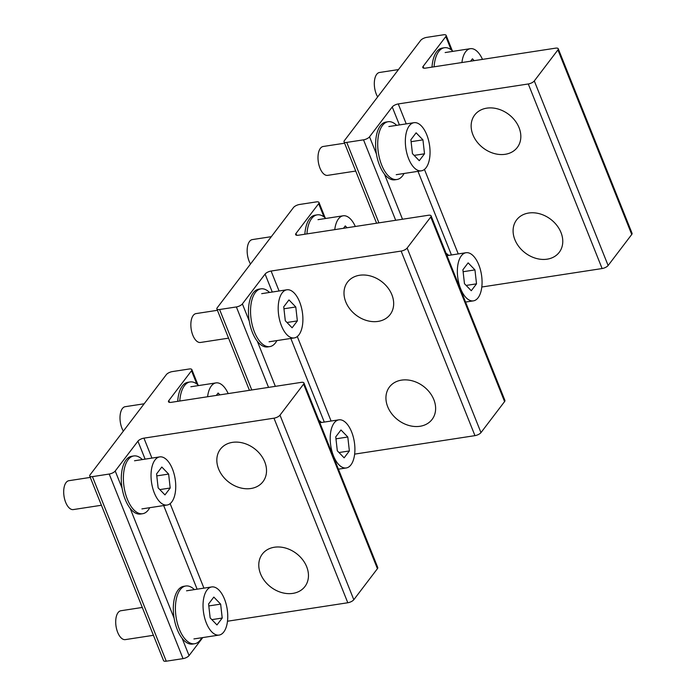 <?xml version="1.0" encoding="UTF-8"?>
<svg xmlns="http://www.w3.org/2000/svg" width="696" height="696" viewBox="0 0 696 696"><rect width="100%" height="100%" fill="white"/><g stroke="black" fill="none" stroke-linecap="round" stroke-linejoin="round"><path stroke-width="1.04" d="M260.548 573.852A26.779 21.098 -142.7 0 0 281.645 592.557A26.779 21.098 -142.7 0 0 304.935 586.528A26.779 21.098 -142.7 0 0 306.692 566.77A26.779 21.098 -142.7 0 0 285.604 548.065A26.779 21.098 -142.7 0 0 262.314 554.094A26.779 21.098 -142.7 0 0 260.548 573.852M218.605 468.982A26.779 21.098 -142.7 0 0 239.694 487.678A26.779 21.098 -142.7 0 0 262.992 481.658A26.779 21.098 -142.7 0 0 264.75 461.892A26.779 21.098 -142.7 0 0 243.652 443.195A26.779 21.098 -142.7 0 0 220.362 449.225A26.779 21.098 -142.7 0 0 218.605 468.982M143.941 438.149A4.872 1.818 -21.8 0 0 137.93 441.177L115.223 471.018A4.872 1.818 -21.8 0 1 109.211 474.046L92.429 476.63A4.872 1.818 -21.8 0 1 89.732 476.047A4.872 1.818 -21.8 0 1 90.054 474.881L166.344 374.622A4.872 1.818 -21.8 0 1 172.356 371.586L189.138 369.01A4.872 1.818 -21.8 0 1 191.844 369.593A4.872 1.818 -21.8 0 1 191.513 370.759L168.806 400.591A4.872 1.818 -21.8 0 0 168.484 401.757A4.872 1.818 -21.8 0 0 171.19 402.34L301.229 382.374A4.872 1.818 -21.8 0 1 303.926 382.948A4.872 1.818 -21.8 0 1 303.604 384.114L279.992 415.147A4.872 1.818 -21.8 0 1 273.98 418.183L143.941 438.149L151.919 458.098M227.496 621.223L347.8 602.753A4.872 1.818 -21.8 0 0 353.812 599.726L377.423 568.684A4.872 1.818 -21.8 0 0 377.754 567.527L303.926 382.948M89.732 476.047L163.551 660.617A4.872 1.818 -21.8 0 0 166.257 661.2L183.039 658.625A4.872 1.818 -21.8 0 0 189.051 655.588L202.754 637.58M387.707 406.742A26.779 21.098 -142.7 0 0 408.796 425.447A26.779 21.098 -142.7 0 0 432.094 419.418A26.779 21.098 -142.7 0 0 433.852 399.661A26.779 21.098 -142.7 0 0 412.754 380.956A26.779 21.098 -142.7 0 0 389.464 386.985A26.779 21.098 -142.7 0 0 387.707 406.742M345.764 301.873A26.779 21.098 -142.7 0 0 366.853 320.578A26.779 21.098 -142.7 0 0 390.143 314.548A26.779 21.098 -142.7 0 0 391.9 294.791A26.779 21.098 -142.7 0 0 370.811 276.086A26.779 21.098 -142.7 0 0 347.522 282.115A26.779 21.098 -142.7 0 0 345.764 301.873M271.101 271.04A4.872 1.818 -21.8 0 0 265.089 274.076L242.382 303.908A4.872 1.818 -21.8 0 1 236.37 306.945L219.588 309.52A4.872 1.818 -21.8 0 1 216.882 308.937A4.872 1.818 -21.8 0 1 217.213 307.78L293.503 207.512A4.872 1.818 -21.8 0 1 299.515 204.485L316.297 201.91A4.872 1.818 -21.8 0 1 319.003 202.484A4.872 1.818 -21.8 0 1 318.672 203.65L295.965 233.491A4.872 1.818 -21.8 0 0 295.643 234.656A4.872 1.818 -21.8 0 0 298.34 235.231L428.379 215.264A4.872 1.818 -21.8 0 1 431.085 215.847A4.872 1.818 -21.8 0 1 430.763 217.013L407.143 248.046A4.872 1.818 -21.8 0 1 401.131 251.073L271.101 271.04L279.079 290.989M354.647 454.123L474.959 435.644A4.872 1.818 -21.8 0 0 480.971 432.616L504.583 401.583A4.872 1.818 -21.8 0 0 504.913 400.418L431.085 215.847M514.866 239.641A26.779 21.098 -142.7 0 0 535.955 258.346A26.779 21.098 -142.7 0 0 559.245 252.317A26.779 21.098 -142.7 0 0 561.002 232.56A26.779 21.098 -142.7 0 0 539.913 213.855A26.779 21.098 -142.7 0 0 516.623 219.884A26.779 21.098 -142.7 0 0 514.866 239.641M472.915 134.772A26.779 21.098 -142.7 0 0 494.012 153.468A26.779 21.098 -142.7 0 0 517.302 147.448A26.779 21.098 -142.7 0 0 519.059 127.681A26.779 21.098 -142.7 0 0 497.971 108.985A26.779 21.098 -142.7 0 0 474.681 115.005A26.779 21.098 -142.7 0 0 472.915 134.772M398.251 103.939A4.872 1.818 -21.8 0 0 392.24 106.966L369.532 136.808A4.872 1.818 -21.8 0 1 363.521 139.835L346.747 142.41A4.872 1.818 -21.8 0 1 344.041 141.836A4.872 1.818 -21.8 0 1 344.363 140.67L420.662 40.412A4.872 1.818 -21.8 0 1 426.674 37.375L443.448 34.8A4.872 1.818 -21.8 0 1 446.153 35.383A4.872 1.818 -21.8 0 1 445.832 36.54L423.125 66.381A4.872 1.818 -21.8 0 0 422.794 67.547A4.872 1.818 -21.8 0 0 425.5 68.13L555.538 48.163A4.872 1.818 -21.8 0 1 558.244 48.737A4.872 1.818 -21.8 0 1 557.914 49.903L534.302 80.936A4.872 1.818 -21.8 0 1 528.29 83.972L398.251 103.939L406.229 123.879M481.806 287.013L602.118 268.543A4.872 1.818 -21.8 0 0 608.121 265.507L631.742 234.474A4.872 1.818 -21.8 0 0 632.064 233.317L558.244 48.737M149.736 507.697A29.215 14.329 -98.7 0 1 142.654 513.709A29.215 14.329 -98.7 0 1 127.316 499.154A29.215 14.329 -98.7 0 1 133.78 455.95A29.215 14.329 -98.7 0 1 142.349 459.56M142.654 513.709L140.557 514.031A29.215 14.329 -98.7 0 1 125.219 499.476A29.215 14.329 -98.7 0 1 131.683 456.272L133.78 455.95M179.794 401.018A29.215 14.329 -98.7 0 1 190.095 381.947A29.215 14.329 -98.7 0 1 198.665 385.558M177.697 401.34A29.215 14.329 -98.7 0 1 187.998 382.269L190.095 381.947M276.895 340.588A29.215 14.329 -98.7 0 1 269.804 346.599A29.215 14.329 -98.7 0 1 254.475 332.053A29.215 14.329 -98.7 0 1 260.939 288.849A29.215 14.329 -98.7 0 1 269.509 292.459M269.804 346.599L267.708 346.921A29.215 14.329 -98.7 0 1 252.378 332.375A29.215 14.329 -98.7 0 1 258.842 289.171L260.939 288.849M306.953 233.908A29.215 14.329 -98.7 0 1 317.254 214.846A29.215 14.329 -98.7 0 1 325.815 218.457M304.857 234.23A29.215 14.329 -98.7 0 1 315.157 215.168L317.254 214.846M404.054 173.478A29.215 14.329 -98.7 0 1 396.964 179.498A29.215 14.329 -98.7 0 1 381.634 164.943A29.215 14.329 -98.7 0 1 388.098 121.739A29.215 14.329 -98.7 0 1 396.659 125.35M396.964 179.498L394.867 179.82A29.215 14.329 -98.7 0 1 379.538 165.265A29.215 14.329 -98.7 0 1 386.002 122.061L388.098 121.739M434.104 66.807A29.215 14.329 -98.7 0 1 444.405 47.737A29.215 14.329 -98.7 0 1 452.974 51.347M432.007 67.129A29.215 14.329 -98.7 0 1 442.308 48.059L444.405 47.737M201.753 637.736A29.215 14.329 -98.7 0 1 194.662 643.748A29.215 14.329 -98.7 0 1 179.333 629.193A29.215 14.329 -98.7 0 1 185.797 585.997A29.215 14.329 -98.7 0 1 194.358 589.608M194.662 643.748L192.566 644.07A29.215 14.329 -98.7 0 1 177.236 629.515A29.215 14.329 -98.7 0 1 183.701 586.319L185.797 585.997M318.899 420.375A29.215 14.329 -98.7 0 1 321.517 422.498M446.058 253.266A29.215 14.329 -98.7 0 1 448.676 255.397M170.198 488.009L168.632 474.072L161.811 467.033L156.565 473.924L158.14 487.861L164.961 494.899L170.198 488.009L159.828 489.601M168.632 474.072L156.791 475.89M172.469 469.034A24.343 11.936 -98.7 0 1 167.084 505.035A24.343 11.936 -98.7 0 1 154.303 492.898A24.343 11.936 -98.7 0 1 159.689 456.898A24.343 11.936 -98.7 0 1 172.469 469.034M101.416 505.261L73.315 509.576A14.607 7.16 -98.7 0 1 65.65 502.295A14.607 7.16 -98.7 0 1 68.887 480.701L90.271 477.413M219.893 394.858L218.126 393.031L216.317 395.406M207.599 396.746A24.343 11.936 -98.7 0 1 216.004 382.896A24.343 11.936 -98.7 0 1 228.175 393.588M123.349 431.129A14.607 7.16 -98.7 0 1 121.965 428.292A14.607 7.16 -98.7 0 1 125.193 406.69L144.159 403.784M297.357 320.9L295.783 306.971L288.97 299.924L283.724 306.823L285.299 320.752L292.111 327.79L297.357 320.9L286.987 322.492M295.783 306.971L283.951 308.789M299.628 301.925A24.343 11.936 -98.7 0 1 294.234 337.925A24.343 11.936 -98.7 0 1 281.462 325.798A24.343 11.936 -98.7 0 1 286.848 289.797A24.343 11.936 -98.7 0 1 299.628 301.925M228.566 338.152L200.474 342.467A14.607 7.16 -98.7 0 1 192.809 335.194A14.607 7.16 -98.7 0 1 196.037 313.591L217.43 310.303M347.052 227.757L345.277 225.922L343.467 228.305M334.759 229.645A24.343 11.936 -98.7 0 1 343.154 215.795A24.343 11.936 -98.7 0 1 355.325 226.487M250.499 264.028A14.607 7.16 -98.7 0 1 249.116 261.191A14.607 7.16 -98.7 0 1 252.352 239.589L271.318 236.675M424.517 153.799L422.942 139.861L416.121 132.823L410.884 139.713L412.45 153.642L419.27 160.689L424.517 153.799L414.137 155.391M422.942 139.861L411.101 141.679M426.779 134.815A24.343 11.936 -98.7 0 1 421.393 170.816A24.343 11.936 -98.7 0 1 408.613 158.688A24.343 11.936 -98.7 0 1 414.007 122.687A24.343 11.936 -98.7 0 1 426.779 134.815M355.726 171.051L327.633 175.366A14.607 7.16 -98.7 0 1 319.96 168.084A14.607 7.16 -98.7 0 1 323.196 146.482L344.59 143.202M474.211 60.648L472.436 58.821L470.627 61.196M461.918 62.536A24.343 11.936 -98.7 0 1 470.313 48.685A24.343 11.936 -98.7 0 1 482.485 59.377M377.658 96.918A14.607 7.16 -98.7 0 1 376.275 94.082A14.607 7.16 -98.7 0 1 379.511 72.48L398.469 69.574M222.215 618.048L220.641 604.119L213.829 597.072L208.583 603.963L210.157 617.9L216.969 624.938L222.215 618.048L211.845 619.64M220.641 604.119L208.8 605.938M224.477 599.073A24.343 11.936 -98.7 0 1 219.092 635.074A24.343 11.936 -98.7 0 1 206.312 622.946A24.343 11.936 -98.7 0 1 211.706 586.945A24.343 11.936 -98.7 0 1 224.477 599.073M153.424 635.3L125.332 639.615A14.607 7.16 -98.7 0 1 117.668 632.342A14.607 7.16 -98.7 0 1 120.895 610.74L142.288 607.451M349.375 450.938L347.8 437.01L340.979 429.971L335.742 436.862L337.308 450.79L344.129 457.837L349.375 450.938L338.995 452.539M347.8 437.01L335.959 438.828M351.637 431.964A24.343 11.936 -98.7 0 1 346.251 467.964A24.343 11.936 -98.7 0 1 333.471 455.837A24.343 11.936 -98.7 0 1 338.856 419.836A24.343 11.936 -98.7 0 1 351.637 431.964M476.525 283.837L474.95 269.9L468.138 262.862L462.892 269.752L464.467 283.69L471.279 290.728L476.525 283.837L466.155 285.43M474.95 269.9L463.118 271.718M478.796 264.863A24.343 11.936 -98.7 0 1 473.402 300.863A24.343 11.936 -98.7 0 1 460.63 288.736A24.343 11.936 -98.7 0 1 466.015 252.726A24.343 11.936 -98.7 0 1 478.796 264.863M197.125 589.181L163.682 505.557M145.116 459.142L137.93 441.177M203.928 588.137L170.137 503.643M169.519 402.375L168.806 400.591M196.794 383.948L191.513 370.759M377.423 568.684L303.604 384.114M347.8 602.753L273.98 418.183M353.812 599.726L279.992 415.147M189.051 655.588L182.161 638.38M174.122 618.265L130.152 508.341M122.104 488.227L115.223 471.018M183.039 658.625L109.211 474.046M166.257 661.2L92.429 476.63M324.284 422.072L290.832 338.447M272.267 292.033L265.089 274.076M331.087 421.028L297.296 336.533M296.679 235.274L295.965 233.491M323.953 216.847L318.672 203.65M504.583 401.583L430.763 217.013M474.959 435.644L401.131 251.073M480.971 432.616L407.143 248.046M275.346 386.341L257.303 341.231M249.264 321.126L242.382 303.908M268.543 387.394L236.37 306.945M251.769 389.969L219.588 309.52M451.443 254.971L417.991 171.338M399.426 124.932L392.24 106.966M458.246 253.927L424.447 169.433M423.838 68.164L423.125 66.381M451.104 49.738L445.832 36.54M631.742 234.474L557.914 49.903M602.118 268.543L528.29 83.972M608.121 265.507L534.302 80.936M402.505 219.24L384.462 174.131M376.423 154.016L369.532 136.808M395.702 220.284L363.521 139.835M378.92 222.859L346.747 142.41M197.969 384.905L191.844 369.593M325.128 217.804L319.003 202.484M249.438 390.325L216.882 308.937M452.278 50.695L446.153 35.383M376.588 223.216L344.041 141.836M167.084 505.035L141.914 508.898M159.689 456.898L134.519 460.769M216.004 382.896L190.834 386.759M294.234 337.925L269.065 341.788M286.848 289.797L261.679 293.66M343.154 215.795L317.994 219.658M421.393 170.816L396.224 174.687M414.007 122.687L388.838 126.55M470.313 48.685L445.144 52.548M219.092 635.074L193.923 638.937M211.706 586.945L186.537 590.808M346.251 467.964L338.413 469.165M338.856 419.836L319.847 422.759M473.402 300.863L465.572 302.064M466.015 252.726L447.006 255.65"/></g></svg>
